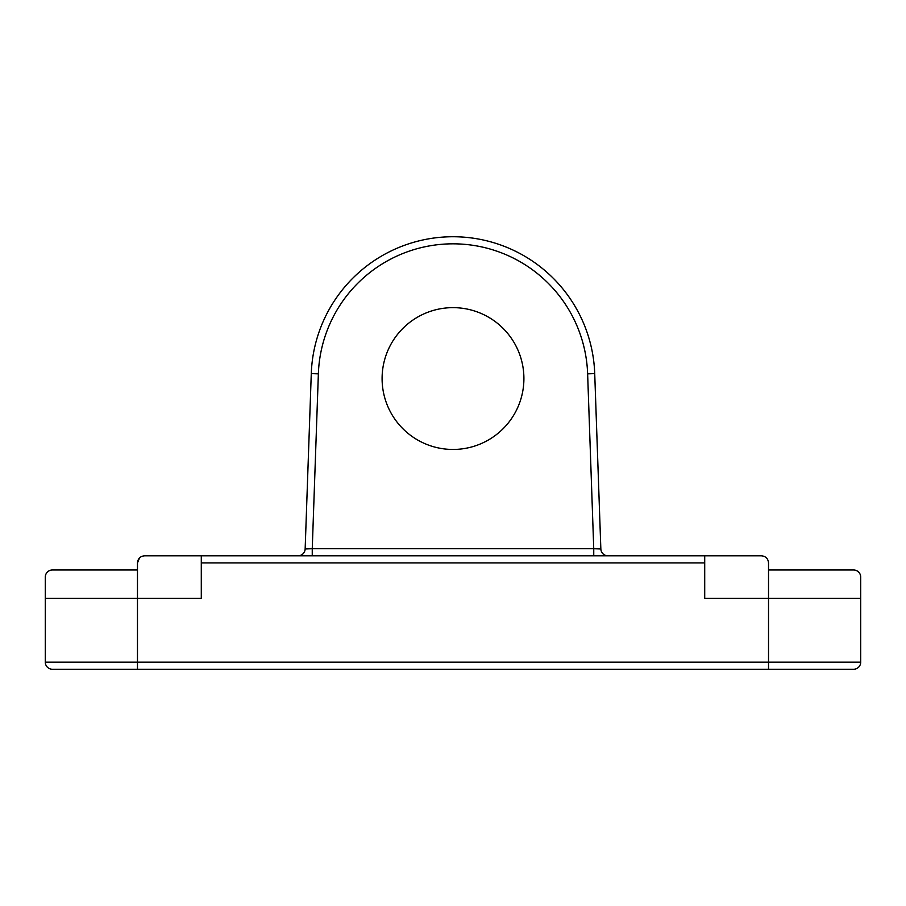 <?xml version="1.0" encoding="UTF-8"?>
<svg xmlns="http://www.w3.org/2000/svg" width="906" height="906" viewBox="0 0 906 906"><rect width="100%" height="100%" fill="white"/><g stroke="black" fill="none" stroke-linecap="round" stroke-linejoin="round"><path stroke-width="1.36" d="M523.906 378.549A70.906 70.906 0 0 1 453 449.455A70.906 70.906 0 0 1 382.094 378.549A70.906 70.906 0 0 1 453 307.644A70.906 70.906 0 0 1 523.906 378.549M768.526 669.262L768.526 569.987L853.611 569.987A7.089 7.089 0 0 1 860.7 577.088L860.7 598.356L704.709 598.356L704.709 562.898L201.291 562.898L201.291 598.356L137.474 598.356L137.474 669.262L52.389 669.262A7.089 7.089 0 0 1 45.3 662.173L860.7 662.173A7.089 7.089 0 0 1 853.611 669.262L52.389 669.262A7.089 7.089 0 0 1 45.3 662.173L45.3 577.088A7.089 7.089 0 0 1 52.389 569.987L137.474 569.987L137.474 562.898L139.558 557.892M201.291 562.898L201.291 555.808L144.564 555.808C140.271 556.216 137.905 558.583 137.474 562.898M201.291 555.808L704.709 555.808L704.709 562.898M768.526 569.987L768.526 562.898C768.095 558.594 765.74 556.227 761.436 555.808L704.709 555.808M137.474 569.987L137.474 598.356L45.3 598.356M860.7 598.356L860.7 662.173L860.7 598.356M312.253 555.808L312.253 548.719L305.152 548.968L311.279 373.6A141.812 141.812 0 0 1 453 236.738A141.812 141.812 0 0 1 594.721 373.6L600.848 548.968L593.747 548.719L593.747 555.808M600.848 548.968A7.089 7.089 0 0 0 607.937 555.808M298.063 555.808A7.089 7.089 0 0 0 305.152 548.968M587.632 373.85A134.722 134.722 0 0 0 453 243.827A134.722 134.722 0 0 0 318.368 373.85L312.253 548.719L593.747 548.719L587.632 373.85L594.721 373.6A141.812 141.812 0 0 0 453 236.738A141.812 141.812 0 0 0 311.279 373.6L318.368 373.85M52.389 669.262A7.089 7.089 0 0 1 45.3 662.173"/></g></svg>
